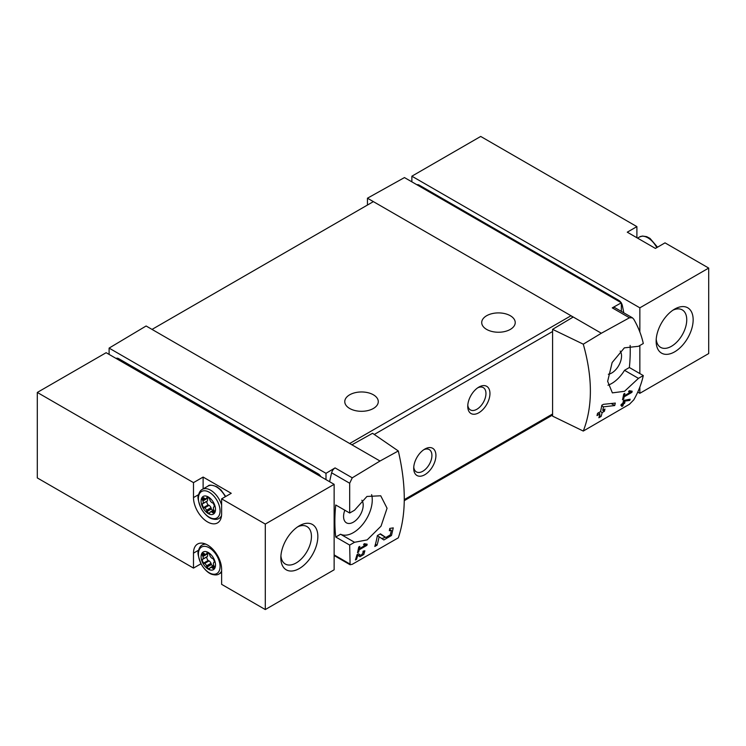 <?xml version="1.0" encoding="UTF-8"?>
<svg xmlns="http://www.w3.org/2000/svg" width="746" height="746" viewBox="0 0 746 746"><rect width="100%" height="100%" fill="white"/><g stroke="black" fill="none" stroke-linecap="round" stroke-linejoin="round"><path stroke-width="1.12" d="M365.568 545.121L359.376 548.692A157.033 90.658 -120 0 0 359.833 546.398L358.723 547.032A157.033 90.658 60 0 1 357.493 552.739L358.602 552.096A157.033 90.658 -120 0 0 359.134 549.839L366.911 545.345A157.033 90.658 -120 0 0 367.153 544.207L364.225 543.703L363.554 544.776L365.568 545.121L363.927 544.179M398.308 450.966L380.012 461.028L351.907 444.803L372.552 433.295L398.308 450.966C406.253 485.385 406.253 514.348 398.308 537.838L352.261 564.302L350.098 564.731L349.678 545.084L354.527 542.286L340.586 534.239A26.697 15.414 120 0 0 363.162 523.823A26.697 15.414 120 0 0 371.611 494.635M380.012 461.028L352.261 477.822L335.075 467.901L325.993 473.328L109.103 348.102L109.103 354.406M354.527 542.286L367.163 539.89L381.038 526.154L387.062 508.24L380.73 495.792L366.948 496.454L354.527 510.236L349.678 513.024L349.678 483.24L352.261 477.822M391.361 530.406L390.317 534.873L385.841 537.484L380.423 533.819L377.373 535.581A157.033 90.658 60 0 1 374.8 546.482L377.019 545.205A157.033 90.658 -120 0 0 379.127 536.756L383.854 539.964L391.482 535.507L393.254 527.879L389.776 528.42A157.033 90.658 60 0 1 389.337 530.732L391.361 530.406L389.599 529.38M363.871 552.031L360.989 555.5L358.518 553.812L356.989 554.688A157.033 90.658 60 0 1 355.404 559.966L356.513 559.332A157.033 90.658 -120 0 0 357.782 555.229L359.964 556.721L363.796 554.474L364.869 550.8L363.19 551.107A157.033 90.658 60 0 1 362.892 552.217L363.871 552.031L363.069 551.564M629.755 400.425A157.033 90.658 -120 0 0 630.128 399.231L623.581 400.443A157.033 90.658 60 0 1 622.723 403.493L621.241 404.351A157.033 90.658 60 0 1 620.905 405.442L622.388 404.584A157.033 90.658 60 0 1 621.763 406.486L622.882 405.852A157.033 90.658 -120 0 0 623.497 403.94L624.607 403.306A157.033 90.658 -120 0 0 624.943 402.215L623.833 402.859A157.033 90.658 -120 0 0 624.318 401.171L629.755 400.425L628.141 399.492M583.279 344.176L601.341 333.238L629.456 317.777L632.384 317.796L633.774 319.223C638.306 327.14 641.485 335.234 643.294 343.514L638.455 346.303L624.355 347.85L612.14 362.547L607.654 381.337L612.382 392.872L624.533 391.296L638.455 378.362L643.294 375.564C641.485 383.836 638.306 391.93 633.774 399.856L629.456 404.267L583.279 431.057C592.744 406.682 592.744 377.718 583.279 344.176L552.581 329.35L552.581 416.137L583.279 431.057M630.575 392.126L624.383 395.697A157.033 90.658 -120 0 0 624.84 393.394L623.731 394.037A157.033 90.658 60 0 1 622.5 399.735L623.609 399.091A157.033 90.658 -120 0 0 624.141 396.835L631.918 392.349A157.033 90.658 -120 0 0 632.16 391.212L629.232 390.699L628.561 391.781L630.575 392.126L628.934 391.174M614.704 405.554A157.033 90.658 -120 0 0 615.319 403.082L603.411 404.341L601.817 405.264A157.033 90.658 60 0 1 600.521 411.615L597.555 413.331A157.033 90.658 60 0 1 597.005 415.569L599.961 413.862A157.033 90.658 60 0 1 598.861 417.751L601.08 416.473A157.033 90.658 -120 0 0 602.181 412.575L604.409 411.298A157.033 90.658 -120 0 0 604.959 409.05L602.74 410.337A157.033 90.658 -120 0 0 603.505 406.84L614.704 405.554L611.226 403.549M317.125 474.512L318.234 473.869L118.726 358.686A5.231 3.021 60 0 0 116.106 358.425L116.087 358.434M318.234 473.869A5.231 3.021 60 0 1 320.873 476.675M411.867 176.196L480.704 136.443L636.898 226.625L627.274 232.183L655.398 248.418L665.022 242.86L708.7 268.075L639.854 307.828L411.867 176.196L411.867 181.856M639.854 387.071L639.854 393.301L708.7 353.557L708.7 268.075M639.854 393.301L637.765 392.088M636.898 226.625L636.898 237.732M621.11 302.662A5.231 3.021 60 0 0 618.77 300.349L419.261 185.167L418.431 185.651M416.93 184.775A5.231 3.021 60 0 1 419.261 185.167M621.353 303.053A5.231 3.021 60 0 1 622.332 305.515A157.033 90.658 60 0 1 623.759 312.798M621.353 311.408L621.353 302.801L404.463 177.576L367.452 198.203L367.452 205.038M621.353 302.801L612.27 307.865A5.231 3.021 120 0 1 614.825 307.641L632.394 317.777M601.341 333.238L367.452 198.203M620.196 351.077A13.866 8.01 -60 0 1 620.234 362.407A13.866 8.01 -60 0 1 611.729 373A13.866 8.01 -60 0 1 608.335 374.259M607.971 385.206A26.697 15.414 120 0 0 624.523 370.314L629.363 367.517A157.033 90.658 120 0 0 630.128 345.426M573.236 317.013L552.581 329.35M351.907 444.803L146.113 325.993L109.103 348.102M424.819 474.717A15.703 9.064 -60 0 1 413.713 468.301A15.703 9.064 -60 0 1 424.819 449.073A15.703 9.064 -60 0 1 435.925 455.48A15.703 9.064 -60 0 1 424.819 474.717M478.857 412.743A15.703 9.064 -60 0 1 467.751 406.337A15.703 9.064 -60 0 1 478.857 387.099A15.703 9.064 -60 0 1 489.954 393.515A15.703 9.064 -60 0 1 478.857 412.743M572.592 317.395A3.143 1.809 -120 0 0 571.016 315.735L349.678 443.516M349.678 545.084L335.747 537.036L340.586 534.239M349.678 513.024L335.747 504.986A157.033 90.658 120 0 0 335.747 537.036M335.075 467.901A5.231 3.021 120 0 0 331.625 472.815A157.033 90.658 120 0 0 329.629 481.73M325.993 473.328L325.993 479.631M373.373 394.793A16.748 9.67 180 0 1 378.278 401.637A16.748 9.67 180 0 1 361.53 411.307A16.748 9.67 180 0 1 344.773 401.637A16.748 9.67 180 0 1 355.115 392.704A16.748 9.67 180 0 1 373.373 394.793M510.311 315.735A16.748 9.67 180 0 1 515.225 322.57A16.748 9.67 180 0 1 498.468 332.24A16.748 9.67 180 0 1 481.72 322.57A16.748 9.67 180 0 1 492.062 313.637A16.748 9.67 180 0 1 510.311 315.735M152.035 329.406L373.373 201.625M477.804 387.771A12.869 7.432 -60 0 1 483.287 387.622A12.869 7.432 -60 0 1 485.264 397.935A12.869 7.432 -60 0 1 476.853 409.274A12.869 7.432 -60 0 1 470.418 409.918A12.869 7.432 -60 0 1 467.798 405.097M423.765 449.735A12.869 7.432 -60 0 1 429.248 449.596A12.869 7.432 -60 0 1 431.225 459.909A12.869 7.432 -60 0 1 422.814 471.248A12.869 7.432 -60 0 1 416.38 471.882A12.869 7.432 -60 0 1 413.76 467.061M344.829 510.227A13.866 8.01 120 0 0 346.414 522.825A13.866 8.01 120 0 0 359.358 516.363A13.866 8.01 120 0 0 361.847 500.221M638.455 378.362L624.523 370.314M643.294 375.564L629.363 367.517M639.854 307.828L639.854 331.998M639.854 345.501L639.854 373.578M674.645 351.842A26.175 15.106 -60 0 1 656.144 341.164A26.175 15.106 -60 0 1 674.645 309.105A26.175 15.106 -60 0 1 693.155 319.792A26.175 15.106 -60 0 1 674.645 351.842M672.967 310.168A21.634 12.495 -60 0 1 682.264 309.888A21.634 12.495 -60 0 1 685.583 327.224A21.634 12.495 -60 0 1 671.447 346.293A21.634 12.495 -60 0 1 660.62 347.366A21.634 12.495 -60 0 1 656.219 339.178M334.133 484.331L106.146 352.699L37.3 392.443L37.3 477.925L193.494 568.098L193.494 553.14A19.89 11.488 -120 0 1 197.606 544.03A19.89 11.488 -120 0 1 212.936 549.364A19.89 11.488 -120 0 1 221.618 569.375L221.618 584.342L265.296 609.557L334.133 569.804L334.133 484.331L265.296 524.074L221.618 498.86L231.241 493.302L203.117 477.067L203.117 488.919M198.585 494.645L193.494 497.582L193.494 482.625L37.3 392.443M193.494 482.625L203.117 477.067M193.494 497.582A19.89 11.488 -120 0 0 202.175 517.593A19.89 11.488 -120 0 0 217.496 522.927A19.89 11.488 -120 0 0 221.618 513.817L221.618 498.86M265.296 524.074L265.296 609.557M220.975 572.853L221.618 573.226M200.972 563.78L193.494 568.098M299.342 568.527A26.175 15.106 -60 0 1 280.841 557.84A26.175 15.106 -60 0 1 299.342 525.79A26.175 15.106 -60 0 1 317.852 536.467A26.175 15.106 -60 0 1 299.342 568.527M203.667 543.405A19.89 11.488 -120 0 0 203.444 544.291M220.191 517.743A19.89 11.488 -120 0 0 221.068 517.994M297.663 526.844A21.634 12.495 -60 0 1 306.96 526.564A21.634 12.495 -60 0 1 310.28 543.909A21.634 12.495 -60 0 1 296.143 562.969A21.634 12.495 -60 0 1 285.317 564.041A21.634 12.495 -60 0 1 280.916 555.854M208.293 496.939A10.202 5.893 60 0 1 214.54 513.043A10.202 5.893 60 0 1 202.045 505.835A10.202 5.893 60 0 1 208.293 496.939M206.922 497.386A3.87 2.238 60 0 1 209.673 498.981L210.008 500.286A3.87 2.238 60 0 0 211.92 502.664L212.927 503.018A3.87 2.238 60 0 1 214.307 506.571L213.636 507.084A3.87 2.238 60 0 0 213.636 509.63L214.307 510.907A3.87 2.238 60 0 1 213.505 512.698A3.87 2.238 60 0 1 212.927 512.866L211.92 512.064A3.87 2.238 60 0 0 210.279 512.026A3.87 2.238 60 0 0 210.008 512.241L209.673 513.164A3.87 2.238 60 0 1 206.922 511.57L206.586 510.255A3.87 2.238 60 0 0 204.674 507.886L203.667 507.522A3.87 2.238 60 0 1 202.287 503.97L202.959 503.466A3.87 2.238 60 0 0 202.959 500.911L202.287 499.633A3.87 2.238 60 0 1 203.089 497.852A3.87 2.238 60 0 1 203.667 497.675L204.674 498.477A3.87 2.238 60 0 0 206.306 498.514A3.87 2.238 60 0 0 206.586 498.309L206.922 497.386M208.293 552.497A10.202 5.893 60 0 1 214.54 568.601A10.202 5.893 60 0 1 202.045 561.393A10.202 5.893 60 0 1 208.293 552.497M206.922 552.945A3.87 2.238 60 0 1 209.673 554.539L210.008 555.845A3.87 2.238 60 0 0 211.92 558.222L212.927 558.577A3.87 2.238 60 0 1 214.307 562.13L213.636 562.643A3.87 2.238 60 0 0 213.636 565.188L214.307 566.466A3.87 2.238 60 0 1 213.505 568.256A3.87 2.238 60 0 1 212.927 568.433L211.92 567.631A3.87 2.238 60 0 0 210.279 567.585A3.87 2.238 60 0 0 210.008 567.799L209.673 568.722A3.87 2.238 60 0 1 206.922 567.128L206.586 565.822A3.87 2.238 60 0 0 204.674 563.444L203.667 563.081A3.87 2.238 60 0 1 202.287 559.528L202.959 559.024A3.87 2.238 60 0 0 202.959 556.479L202.287 555.192A3.87 2.238 60 0 1 203.089 553.411A3.87 2.238 60 0 1 203.667 553.234L204.674 554.036A3.87 2.238 60 0 0 206.306 554.073A3.87 2.238 60 0 0 206.586 553.868L206.922 552.945M207.136 556.609L207.397 556.46A3.87 2.238 -120 0 0 207.397 553.914L207.211 553.551M206.735 556.898L206.726 556.964A3.87 2.238 -120 0 0 208.106 560.516L208.712 560.796L204.273 563.361M213.095 565.972A3.87 2.238 -120 0 1 211.36 564.563L211.025 563.258A3.87 2.238 -120 0 0 209.113 560.88L208.712 560.796M207.136 501.051L207.397 500.902A3.87 2.238 -120 0 0 207.397 498.347L207.211 497.992M206.735 501.34L206.726 501.405A3.87 2.238 -120 0 0 208.106 504.958L208.712 505.238L204.273 507.802M213.095 510.404A3.87 2.238 -120 0 1 211.36 509.005L211.025 507.69A3.87 2.238 -120 0 0 209.113 505.322L208.712 505.238M631.918 392.349L629.186 390.773M624.383 395.697L623.516 395.194M623.609 399.091L622.77 398.606M624.141 396.835L623.274 396.331M622.388 404.584L621.614 404.136M622.882 405.852L622.127 405.414M623.497 403.94L622.723 403.493M624.607 403.306L623.833 402.859M624.318 401.171L623.516 400.705M599.961 413.862L598.301 412.902M601.08 416.473L599.504 415.559M602.181 412.575L600.521 411.615M604.409 411.298L602.74 410.337M603.505 406.84L601.714 405.815M379.127 536.756L377.345 535.731M381.486 538.351A7.591 4.383 120 0 0 385.141 537.073M385.794 537.456L381.999 535.264A4.448 2.564 120 0 0 382.064 535.302A4.448 2.564 120 0 0 382.139 535.339M381.999 535.264L380.087 534.015M377.019 545.205L375.425 544.282M366.911 545.345L364.179 543.769M359.376 548.692L358.509 548.189M358.602 552.096L357.763 551.611M359.134 549.839L358.267 549.336M357.782 555.229L356.97 554.763M358.304 555.583A3.795 2.191 120 0 0 360.01 554.94M356.513 559.332L355.758 558.894M117.616 359.32L118.726 358.686M618.77 300.349L617.94 300.834M622.332 305.515L621.353 306.084M629.456 317.777L612.27 307.865M374.259 434.461L552.581 331.504M404.304 499.596L552.581 413.983M349.678 563.873L334.133 554.893M349.678 483.24L331.625 472.815M656.778 247.625A16.748 9.67 -120 0 0 639.49 236.986L637.541 238.105M198.585 550.203L193.494 553.14M209.244 492.239A15.293 8.831 60 0 1 218.606 516.381A15.293 8.831 60 0 1 199.872 505.564A15.293 8.831 60 0 1 209.244 492.239M221.534 515.598A16.748 9.67 60 0 1 219.026 518.414C217.431 519.552 215.044 519.664 211.855 518.75C210.876 518.507 206.129 516.764 201.252 508.735C198.259 501.219 197.308 496.799 198.408 495.456C199.182 492.276 200.469 490.253 202.278 489.404A16.748 9.67 60 0 1 210.652 490.234A16.748 9.67 60 0 1 221.618 505.089M202.278 489.404L208.059 486.066A16.748 9.67 60 0 1 216.443 486.896A16.748 9.67 60 0 1 225.348 496.705M209.244 547.797A15.293 8.831 60 0 1 218.606 571.94A15.293 8.831 60 0 1 199.872 561.123A15.293 8.831 60 0 1 209.244 547.797M221.618 570.96A16.748 9.67 60 0 1 219.026 573.982C217.431 575.11 215.044 575.222 211.855 574.308C210.876 574.066 206.129 572.322 201.252 564.293C198.259 556.786 197.308 552.357 198.408 551.014C199.182 547.834 200.469 545.82 202.278 544.962A16.748 9.67 60 0 1 205.971 544.207M207.472 552.982L206.67 553.439M207.892 553.112L206.586 553.868M204.497 553.924L202.287 555.192M205.607 554.259L202.642 555.966M207.397 553.914L202.959 556.479M207.397 556.46L202.959 559.024M206.726 556.964L202.287 559.528M208.106 560.516L203.667 563.081M209.113 560.88L204.674 563.444M211.025 563.258L206.586 565.822M211.109 563.78L206.67 566.345M211.36 564.563L206.922 567.128M214.279 566.27L211.92 567.631M214.279 566.876L212.321 568.004M213.943 567.846L212.927 568.433M207.472 497.423L206.67 497.88M207.892 497.554L206.586 498.309M204.497 498.365L202.287 499.633M205.607 498.701L202.642 500.407M207.397 498.347L202.959 500.911M207.397 500.902L202.959 503.466M206.726 501.405L202.287 503.97M208.106 504.958L203.667 507.522M209.113 505.322L204.674 507.886M211.025 507.69L206.586 510.255M211.109 508.222L206.67 510.786M211.36 509.005L206.922 511.57M214.279 510.712L211.92 512.064M214.279 511.318L212.321 512.446M213.943 512.278L212.927 512.866M404.285 500.669L552.581 415.046M350.088 564.75L334.133 555.537M657.543 247.187L649.98 238.384L646.67 236.659L642.437 236.053L639.49 236.986M219.026 518.414L221.292 517.109M225.73 496.491L220.947 489.945L216.965 486.84C212.013 484.9 209.048 484.639 208.059 486.066M219.026 573.982L221.618 572.48M202.278 544.962L204.544 543.657M207.938 553.131L206.306 554.073M207.285 556.581L202.847 559.146M213.822 565.552L210.279 567.585M214.298 562.195L213.748 562.521M207.938 497.573L206.306 498.514M207.285 501.023L202.847 503.587M213.822 509.984L210.279 512.026M214.298 506.637L213.748 506.963M385.841 537.484L382.064 535.302"/></g></svg>
